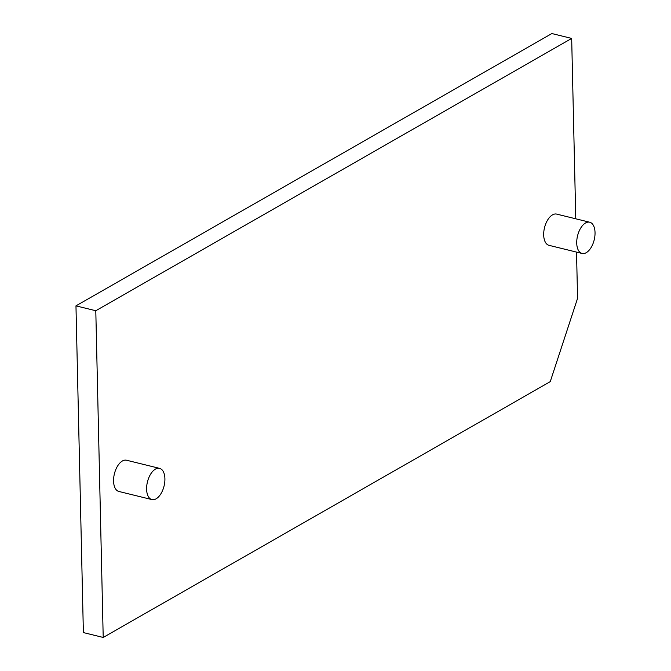 <?xml version="1.0" encoding="UTF-8"?>
<svg xmlns="http://www.w3.org/2000/svg" width="671" height="671" viewBox="0 0 671 671"><rect width="100%" height="100%" fill="white"/><g stroke="black" fill="none" stroke-linecap="round" stroke-linejoin="round"><path stroke-width="1.01" d="M589.717 222.227L556.678 214.108A16.079 8.564 103.8 0 0 543.686 234.959A16.079 8.564 103.8 0 0 549.004 245.334L582.042 253.453A16.079 8.564 103.8 0 0 595.034 232.602A16.079 8.564 103.8 0 0 589.717 222.227A16.079 8.564 103.8 0 0 576.725 243.078A16.079 8.564 103.8 0 0 582.042 253.453M159.589 468.358L126.551 460.239A16.079 8.564 103.8 0 0 113.567 481.09A16.079 8.564 103.8 0 0 118.876 491.466L151.914 499.585A16.079 8.564 103.8 0 0 164.907 478.733A16.079 8.564 103.8 0 0 159.589 468.358A16.079 8.564 103.8 0 0 146.605 489.209A16.079 8.564 103.8 0 0 151.914 499.585M575.768 218.796L571.675 38.423L95.794 310.732L103.208 637.45L550.254 381.64L577.572 298.31L576.523 252.095M571.675 38.423L551.856 33.55L75.966 305.867L83.38 632.577L103.208 637.45M75.966 305.867L95.794 310.732"/></g></svg>
